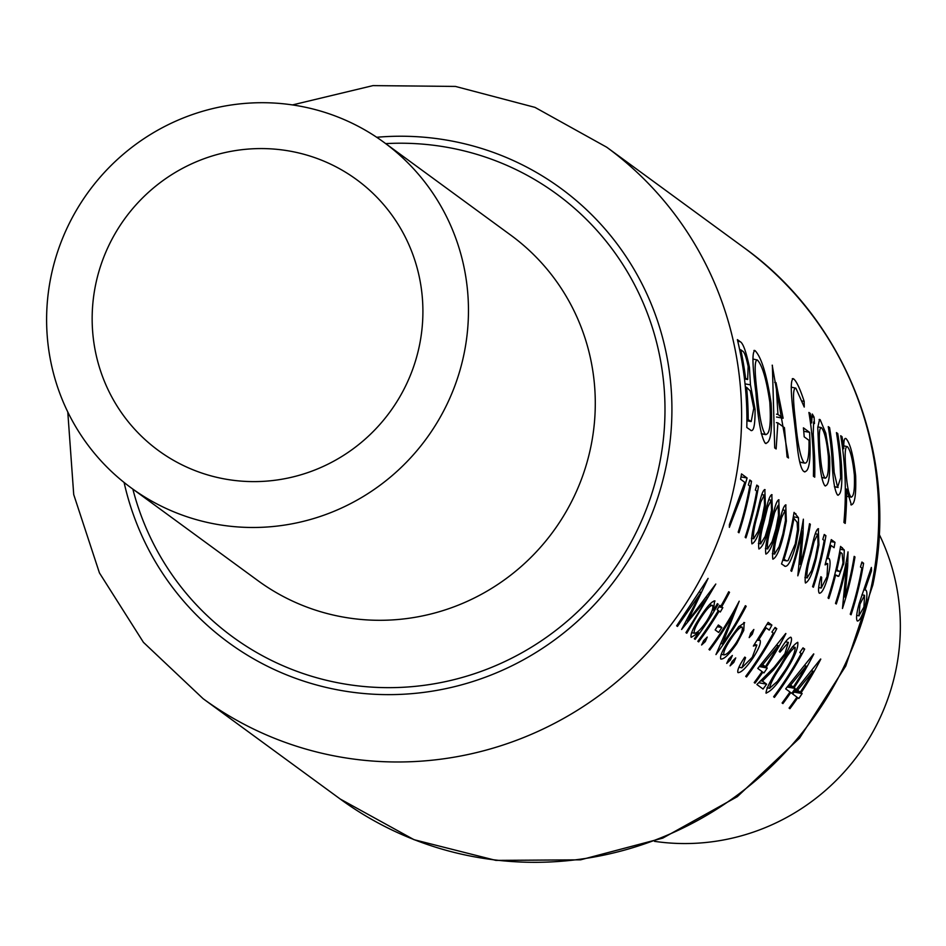 <?xml version="1.0" encoding="UTF-8"?>
<svg xmlns="http://www.w3.org/2000/svg" width="946" height="946" viewBox="0 0 946 946"><rect width="100%" height="100%" fill="white"/><g stroke="black" fill="none" stroke-linecap="round" stroke-linejoin="round"><path stroke-width="1.42" d="M843.004 562.61L842.756 563.887C841.041 570.462 839.61 572.803 838.475 570.935L836.914 569.658A341.695 333.985 -53.8 0 0 839.067 559.725A341.695 333.985 -53.8 0 0 840.474 552.358L842.129 553.576L843.004 562.61M835.72 570.651L839.232 571.289L835.779 570.438M818.018 544.317L815.428 557.821L811.692 570.473L807.127 577.817C806.453 573.477 807.707 565.696 810.899 554.498L814.128 541.479L817.722 534.206L818.018 544.317M804.928 577.45L807.352 577.9L804.928 577.415M764.534 505.176L761.944 518.668L758.195 531.333L753.643 538.676C752.969 534.336 754.222 526.555 757.415 515.357L760.643 502.338L764.238 495.065L764.534 505.176M751.443 538.309L753.867 538.759L751.443 538.274M771.51 510.284L768.921 523.777L765.172 536.441L760.619 543.784C759.934 539.433 761.199 531.664 764.392 520.466L767.62 507.434L771.215 500.162L771.51 510.284M758.42 543.418L760.844 543.855L758.42 543.371M778.487 515.393L775.897 528.885L772.149 541.55L767.596 548.881C766.91 544.541 768.176 536.772 771.357 525.562L774.597 512.543L778.191 505.27L778.487 515.393M767.821 548.964L765.397 548.479L767.821 548.964M785.464 520.489L782.874 533.993L779.126 546.646L774.573 553.989C773.887 549.65 775.152 541.881 778.333 530.671L781.573 517.651L785.168 510.379L785.464 520.489M772.362 553.623L774.798 554.072L772.374 553.587M797.573 529.358L795.279 543.82L788.042 560.659L786.753 560.895L784.009 559.299A341.695 333.985 -53.8 0 0 792.559 525.692A341.695 333.985 -53.8 0 0 793.954 518.325L797.123 522.287L797.573 529.358M654.478 841.337A214.068 209.232 -53.8 0 0 896.099 669.058A214.068 209.232 -53.8 0 0 879.189 534.289M95.487 285.385A167.832 164.048 -53.8 0 0 158.42 450.533A167.832 164.048 -53.8 0 0 419.575 344.805A167.832 164.048 -53.8 0 0 356.654 179.657A167.832 164.048 -53.8 0 0 95.487 285.385M464.214 352.988A214.068 209.232 -53.8 0 0 383.958 142.349A214.068 209.232 -53.8 0 0 50.859 277.202A214.068 209.232 -53.8 0 0 131.116 487.84A214.068 209.232 -53.8 0 0 464.214 352.988M824.829 485.712C828.601 486.362 830.198 476.855 829.63 457.19L825.834 433.315L820.158 419.693L819.579 419.421L817.77 427.462L818.657 449.161C819.756 469.192 821.814 481.372 824.829 485.712L825.48 485.984M850.821 504.738C854.628 505.247 856.236 495.633 855.657 475.897C853.446 455.795 850.265 443.39 846.114 438.684C844.376 437.442 843.596 440.765 843.797 448.664A341.695 333.985 -53.8 0 0 842.023 436.697L840.722 435.739A341.695 333.985 126.2 0 1 843.915 522.464L845.216 523.422A341.695 333.985 -53.8 0 0 846.599 489.082L851.424 504.975M792.299 378.707L793.729 378.968C790.312 378.223 790.466 391.904 794.179 420.012L797.75 450.663C799.429 462.961 801.499 469.914 803.934 471.534C809.279 472.823 811.148 459.756 809.551 432.334L803.414 427.84A341.695 333.985 126.2 0 1 804.195 436.827L809.031 440.363C809.197 457.166 807.588 464.64 804.195 462.819C800.588 458.372 797.667 444.301 795.444 420.615C792.76 398.42 792.902 387.612 795.858 388.167L804.242 407.052L804.159 401.364C800.091 388.877 796.615 381.415 793.729 378.968L792.973 378.589M791.199 387.139L795.858 388.167M799.784 462.204L804.928 463.15L799.737 461.991M803.934 471.534L804.88 471.948M753.915 350.493L755.145 350.718C752.011 350.848 752.259 364.73 755.901 392.389C758.089 420.095 761.187 437.028 765.196 443.189C770.647 443.851 772.61 430.501 771.108 403.126C766.78 374.829 761.459 357.352 755.145 350.718L754.494 350.398M765.196 443.189L766.024 443.568M750.734 430.371C753.737 431.92 755.18 424.884 755.062 409.251L750.45 384.856L749.421 367.261C746.134 351.675 743.071 343.15 740.221 341.695L737.383 339.626A341.695 333.985 126.2 0 1 746.808 427.497L751.361 430.655M772.362 365.215L774.715 447.919L776.134 448.96L777.872 422.874L784.447 427.687L787.072 456.953L788.479 457.994L772.196 365.191M812.212 414.088L811.656 422.945A341.695 333.985 -53.8 0 0 810.214 413.414L808.913 412.456A341.695 333.985 126.2 0 1 813.406 476.228L814.719 477.186A341.695 333.985 -53.8 0 0 814.553 456.007L813.229 434.285L813.619 421.951L814.447 423.583L814.104 417.221L812.366 414.076M837.482 494.971C841.254 495.515 842.59 485.487 841.467 464.888A341.695 333.985 -53.8 0 0 837.742 433.564L836.441 432.606A341.695 333.985 126.2 0 1 840.06 462.464L840.663 477.801L837.612 487.273L834.183 472.444L833.178 457.426A341.695 333.985 -53.8 0 0 829.559 427.568L828.258 426.622A341.695 333.985 126.2 0 1 831.936 457.367C832.622 477.907 834.478 490.442 837.482 494.971L838.144 495.278M744.798 482.342L729.378 524.675L729.366 527.36L743.639 489.886L747.092 478.002L741.51 473.911A341.695 333.985 126.2 0 1 740.588 479.267L744.798 482.342M749.776 485.996A341.695 333.985 126.2 0 1 748.369 493.351A341.695 333.985 126.2 0 1 738.176 532.172L738.98 532.775A341.695 333.985 -53.8 0 0 749.185 493.954A341.695 333.985 -53.8 0 0 751.502 481.23L749.823 480L748.381 484.967L749.776 485.996M756.753 491.092A341.695 333.985 126.2 0 1 755.346 498.459A341.695 333.985 126.2 0 1 745.152 537.281L745.956 537.884A341.695 333.985 -53.8 0 0 756.161 499.05A341.695 333.985 -53.8 0 0 758.479 486.339L756.8 485.109L755.357 490.075L756.753 491.092M764.534 489.579L765.101 489.685C763.54 489.46 761.755 493.469 759.78 501.699L756.587 514.778C752.508 529.098 750.958 538.794 751.94 543.867C755.535 542.259 759.141 534.064 762.748 519.295L765.432 505.826L764.829 489.567M771.51 494.687L772.078 494.793C770.517 494.569 768.731 498.577 766.757 506.796L763.564 519.886C759.484 534.206 757.935 543.903 758.917 548.976C762.511 547.367 766.118 539.173 769.725 524.391L772.397 510.935L771.806 494.663M778.487 499.795L779.055 499.89C777.494 499.677 775.708 503.674 773.733 511.904L770.541 524.995C766.461 539.315 764.912 549.011 765.893 554.084C769.488 552.476 773.095 544.281 776.701 529.5L779.374 516.043L778.771 499.772M785.464 504.892L786.031 504.998C784.471 504.786 782.685 508.782 780.698 517.013L777.517 530.091C773.438 544.411 771.889 554.108 772.87 559.181C776.465 557.584 780.072 549.39 783.678 534.608L786.351 521.151L785.748 504.88M784.352 565.98C787.569 567.978 791.471 560.789 796.083 544.423L798.625 530.127L798.459 517.71L794.061 512.377A341.695 333.985 126.2 0 1 791.743 525.089A341.695 333.985 126.2 0 1 781.538 563.922L785.275 566.382M803.367 519.177A341.695 333.985 126.2 0 1 801.049 531.9A341.695 333.985 126.2 0 1 790.844 570.722L791.66 571.325A341.695 333.985 -53.8 0 0 801.865 532.492A341.695 333.985 -53.8 0 0 802.161 530.966L797.821 575.83A341.695 333.985 -53.8 0 0 808.026 537.009A341.695 333.985 -53.8 0 0 810.344 524.285L809.528 523.694A341.695 333.985 126.2 0 1 807.21 536.406A341.695 333.985 126.2 0 1 800.34 564.384L803.071 533.378L803.367 519.177M818.018 528.719L818.586 528.826C817.025 528.601 815.251 532.61 813.264 540.84L810.072 553.918C805.992 568.239 804.443 577.935 805.424 583.008C809.019 581.4 812.626 573.217 816.232 558.436L818.917 544.979L818.314 528.708M824.191 540.45A341.695 333.985 126.2 0 1 822.784 547.817A341.695 333.985 126.2 0 1 812.579 586.638L813.394 587.23A341.695 333.985 -53.8 0 0 823.599 548.408A341.695 333.985 -53.8 0 0 825.917 535.696L824.238 534.466L822.795 539.433L824.191 540.45M819.224 593.118C821.577 593.733 824.439 588.518 827.785 577.45C830.316 567.127 830.742 560.812 829.051 558.507L827.762 558.731L830.99 545.428L834.076 547.687A341.695 333.985 -53.8 0 0 834.987 542.33L831.274 539.61L825.078 564.88L827.715 563.698L827.029 576.658L821.223 588.034L821.672 577.308L820.868 576.705C818.503 585.775 817.959 591.238 819.224 593.118L819.591 593.272M840.568 546.41A341.695 333.985 126.2 0 1 838.251 559.133A341.695 333.985 126.2 0 1 828.046 597.955L828.862 598.546A341.695 333.985 -53.8 0 0 835.637 574.943L838.806 576.268L843.832 563.213L844.281 550.016L840.568 546.41M848.006 551.861A341.695 333.985 126.2 0 1 845.689 564.573A341.695 333.985 126.2 0 1 835.495 603.394L836.299 603.997A341.695 333.985 -53.8 0 0 846.504 565.176A341.695 333.985 -53.8 0 0 846.812 563.65L842.46 608.503A341.695 333.985 -53.8 0 0 852.665 569.681A341.695 333.985 -53.8 0 0 854.983 556.958L854.179 556.366A341.695 333.985 126.2 0 1 851.861 569.09A341.695 333.985 126.2 0 1 844.991 597.056L847.722 566.063L848.006 551.861M861.865 568.014A341.695 333.985 126.2 0 1 860.458 575.381A341.695 333.985 126.2 0 1 850.253 614.202L851.069 614.805A341.695 333.985 -53.8 0 0 861.274 575.972A341.695 333.985 -53.8 0 0 863.592 563.26L861.912 562.03L860.47 566.997L861.865 568.014M857.23 620.919C859.287 621.451 861.818 616.934 864.81 607.379C867.139 597.978 867.529 592.243 866.004 590.174L864.951 589.973L871.526 570.745L871.361 567.446L859.205 603.382C856.568 612.961 855.905 618.814 857.23 620.919L857.584 621.049M866.004 590.174L864.951 589.973L866.004 590.174M838.097 576.327L837.115 575.948M828.448 558.388L826.828 558.554M825.551 563.225L827.715 563.698M676.65 625.814L677.466 626.418L701.116 592.397L681.628 629.457L707.821 597.411L685.945 632.614L686.772 633.217L715.803 584.037L687.884 620.978L708.081 578.396L676.65 625.814M728.704 591.747A341.695 333.985 126.2 0 1 720.864 606.185L719.705 605.334A341.695 333.985 126.2 0 1 717.151 609.697L718.321 610.548A341.695 333.985 126.2 0 1 697.817 641.293L698.633 641.896A341.695 333.985 -53.8 0 0 719.137 611.14L720.296 611.991A341.695 333.985 -53.8 0 0 722.839 607.628L721.68 606.776A341.695 333.985 -53.8 0 0 729.52 592.338L728.704 591.747M718.369 624.975A341.695 333.985 126.2 0 1 715.164 629.918L718.653 632.472A341.695 333.985 -53.8 0 0 721.857 627.529L718.369 624.975M743.733 622.539L744.656 622.705L738.696 626.737L729.945 638.597C722.779 649.405 719.729 656.228 720.793 659.055C724.021 659.433 729.366 654.277 736.804 643.611L743.757 630.403L744.206 622.527M753.808 629.48L750.84 633.016L749.185 637.604L752.354 634.116L753.844 629.48M737.927 672.535C740.907 672.961 745.921 668.136 752.969 658.061C758.94 648.672 761.282 642.712 760.016 640.17L758.385 640.336L766.142 627.86L769.228 630.119A341.695 333.985 -53.8 0 0 771.889 625.081L768.164 622.362L753.347 646.059L756.883 645.042L752.283 657.281L741.865 667.817L745.59 657.683L744.774 657.092C739.37 665.263 737.088 670.407 737.927 672.535L738.318 672.701M785.736 633.489L757.77 668.444L762.074 671.589A341.695 333.985 126.2 0 1 754.21 682.563L755.014 683.166A341.695 333.985 -53.8 0 0 762.89 672.18L763.93 672.949A341.695 333.985 -53.8 0 0 767.253 668.03L766.201 667.273A341.695 333.985 -53.8 0 0 785.901 633.607L785.736 633.489M765.976 693.063C771.167 691.36 777.967 683.757 786.351 670.241C794.675 656.962 798.483 647.643 797.774 642.299C793.741 644.321 787.876 652.137 780.19 665.724C771.25 678.767 766.508 687.872 765.976 693.063L766.284 693.182M813.643 653.911L785.677 688.865L789.981 692.011A341.695 333.985 126.2 0 1 782.106 702.996L782.921 703.588A341.695 333.985 -53.8 0 0 790.797 692.602L791.837 693.371A341.695 333.985 -53.8 0 0 795.16 688.452L794.108 687.695A341.695 333.985 -53.8 0 0 813.808 654.029L813.643 653.911M820.62 659.019L792.653 693.962L796.958 697.119A341.695 333.985 126.2 0 1 789.082 708.093L789.898 708.696A341.695 333.985 -53.8 0 0 797.774 697.71L798.814 698.479A341.695 333.985 -53.8 0 0 802.137 693.56L801.085 692.791A341.695 333.985 -53.8 0 0 820.785 659.137L820.62 659.019M803 647.856L799.808 652.504L801.203 653.52A341.695 333.985 126.2 0 1 773.627 696.776L774.431 697.379A341.695 333.985 -53.8 0 0 804.679 649.074L803 647.856M790.3 637.249L791.069 637.391C788.739 637.19 784.79 641.896 779.197 651.534L780.012 652.137L788.396 642.393L784.873 653.745L774.112 667.332L756.883 684.526L763.044 689.031A341.695 333.985 -53.8 0 0 766.615 684.171L762.393 681.085L773.426 669.969L785.913 653.946C790.714 645.006 792.429 639.496 791.069 637.391L790.702 637.237M785.535 641.814L788.396 642.393M775.093 627.435L771.901 632.07L773.296 633.099A341.695 333.985 126.2 0 1 745.72 676.355L746.536 676.958A341.695 333.985 -53.8 0 0 776.772 628.652L775.093 627.435M735.704 657.919L732.251 661.36L730.087 665.854L733.765 662.46L735.74 657.919M732.334 655.448L728.881 658.889L726.717 663.394L730.395 659.989L732.37 655.448M708.98 649.464L709.784 650.068A341.695 333.985 -53.8 0 0 734.344 612.287L715.956 654.573A341.695 333.985 -53.8 0 0 746.193 606.28L745.377 605.688A341.695 333.985 126.2 0 1 722.413 643.848L739.216 601.171A341.695 333.985 126.2 0 1 708.98 649.464M707.218 637.072L703.765 640.513L701.601 645.006L705.278 641.613L707.253 637.072M714.135 600.876L715.058 601.041C712.314 600.757 707.442 605.972 700.43 616.709C693.252 627.565 690.154 634.447 691.159 637.368L698.704 632.744A341.695 333.985 126.2 0 1 694.329 638.751L695.144 639.342A341.695 333.985 -53.8 0 0 718.191 604.222L717.375 603.631A341.695 333.985 126.2 0 1 713.509 610.205L714.597 600.876M748.251 367.048L749.421 367.261M745.046 383.863L750.45 384.856M753.796 409.015L755.062 409.251M740.789 349.795L742.551 351.096C744.254 351.664 746.122 356.784 748.156 366.469L747.659 379.5L745.59 378.282A341.695 333.985 -53.8 0 0 740.789 349.795L739.642 349.582M744.443 378.554L746.465 378.932M744.384 378.069L745.59 378.282M746.595 387.304L750.273 390.958L753.761 408.294L751.183 421.549L748.203 419.634A341.695 333.985 -53.8 0 0 746.595 387.304L745.365 387.08M746.902 420.402L750.06 420.982M746.902 419.385L748.203 419.634M794.746 691.632L801.085 692.791M794.309 692.129L802.137 693.56M796.686 697.509L797.774 697.71M800.269 692.2L797.573 690.225L813.158 671.187A341.695 333.985 126.2 0 1 800.269 692.2L795.089 691.254M796.213 689.977L797.573 690.225M811.845 670.939L813.158 671.187M787.77 686.524L794.108 687.695M787.332 687.021L795.16 688.452M789.709 692.401L790.797 692.602M793.292 687.092L790.596 685.117L806.181 666.079A341.695 333.985 126.2 0 1 793.292 687.092L788.113 686.146M789.236 684.869L790.596 685.117M804.869 665.842L806.181 666.079M802.445 648.672L804.679 649.074M785.286 670.04L786.351 670.241M781.018 666.303C787.084 655.613 791.802 649.299 795.172 647.348C795.267 651.995 792.062 659.421 785.558 669.626L777.316 681.463L769.606 688.227C770.245 683.769 774.053 676.461 781.018 666.303L779.953 666.114M792.381 646.816L795.172 647.348M792.358 646.839L794.806 647.289M767.029 687.789L769.843 688.31L767.04 687.754M784.861 653.757L785.913 653.946M760.809 680.789L762.393 681.085M758.775 682.728L766.615 684.171M759.863 666.102L766.201 667.273M759.425 666.599L767.253 668.03M761.802 671.979L762.89 672.18M765.385 666.67L762.689 664.695L778.286 645.657A341.695 333.985 126.2 0 1 765.385 666.67L760.206 665.724M761.329 664.447L762.689 664.695M776.973 645.409L778.286 645.657M774.538 628.25L776.772 628.652M767.1 624.206L771.889 625.081M765.078 627.659L766.142 627.86M757.297 640.135L758.385 640.336M751.893 657.86L752.969 658.061M744.514 657.482L745.59 657.683M738.932 667.226L741.569 667.71M731.743 662.094L733.765 662.46M799.287 564.183L800.34 564.384M809.457 524.131L810.344 524.285M801.262 530.801L802.161 530.966M793.316 516.764L798.459 517.71M795.16 544.257L796.083 544.423M793.067 518.16L793.954 518.325M783.063 559.121L784.009 559.299M782.768 534.443L783.678 534.608M782.744 509.906L785.168 510.379M782.732 509.929L784.849 510.32M775.791 529.334L776.701 529.5M768.814 524.226L769.725 524.391M768.791 499.725L770.907 500.115M761.837 519.118L762.748 519.295M761.814 494.592L764.238 495.065M761.814 494.616L763.93 495.006M756.552 485.984L758.479 486.339M749.575 480.875L751.502 481.23M769.878 402.901L771.108 403.126M757.379 360C762.275 365.239 766.414 379.287 769.808 402.156C771.167 424.506 769.666 435.231 765.29 434.344C761.873 429.555 759.177 415.885 757.19 393.3C754.447 370.903 754.506 359.811 757.379 360L752.874 359.007M761.305 433.8L765.941 434.652L761.258 433.599M755.972 393.075L757.19 393.3M776.43 422.614L777.872 422.874M776.004 382.622L783.122 418.238L777.943 414.443L776.004 382.622L774.679 382.373M776.524 417.02L783.122 418.238M776.524 414.182L777.943 414.443M802.279 401.021L804.159 401.364M794.214 420.391L795.444 420.615M803.745 431.27L809.551 432.334M809.031 413.201L810.214 413.414M810.45 422.72L811.656 422.945M811.597 416.76L814.104 417.221M811.786 434.013L813.229 434.285M741.014 476.879L747.092 478.002M840.84 436.473L842.023 436.697M842.59 448.439L843.797 448.664M854.392 475.672L855.657 475.897M845.31 488.834L846.599 489.082M847.356 446.642C850.395 450.083 852.736 459.543 854.356 475.034C854.865 489.945 853.718 497.277 850.915 497.005C848.479 493.812 846.776 484.47 845.819 469.003C844.612 453.678 845.133 446.216 847.356 446.642L843.797 445.85M847.782 496.532L851.365 497.182L847.758 496.425M844.565 468.767L845.819 469.003M828.377 427.356L829.559 427.568M832.918 472.22L834.183 472.444M834.396 486.682L837.612 487.273M836.56 433.351L837.742 433.564M840.214 464.663L841.467 464.888M819.13 419.504L820.158 419.693M824.12 433.008L825.834 433.315M828.377 456.965L829.63 457.19M821.412 427.651C824.474 431.364 826.78 440.907 828.329 456.291C828.862 471.226 827.738 478.451 824.947 478.002C822.571 474.738 820.903 465.456 819.957 450.166C818.798 435.077 819.283 427.58 821.412 427.651L817.782 426.883M821.719 477.529L825.432 478.215L821.696 477.399M818.716 449.929L819.957 450.166M750.426 633.761L752.354 634.116M728.361 659.622L730.395 659.989M742.255 630.131L743.757 630.403M735.728 643.422L736.804 643.611M742.113 627.068C743.201 629.374 741.156 634.695 735.976 643.055C730.395 651.132 726.374 655.046 723.927 654.798C723.04 652.681 725.322 647.49 730.75 639.224C736.106 631.053 739.89 626.997 742.113 627.068L738.98 626.429M721.159 654.36L724.293 654.939L721.183 654.289M729.673 639.023L730.75 639.224M721.183 643.623L722.413 643.848M745.164 606.09L746.193 606.28M733.304 612.097L734.344 612.287M717.269 626.69L721.857 627.529M703.256 641.246L705.278 641.613M719.374 605.913L720.864 606.185M728.491 592.149L729.52 592.338M719.137 606.315L721.68 606.776M718.806 606.883L722.839 607.628M718.085 610.95L719.137 611.14M717.139 604.033L718.191 604.222M696.871 632.413L698.704 632.744M712.314 609.981L713.509 610.205M712.527 605.416C713.757 607.557 711.735 612.878 706.473 621.392C700.809 629.575 696.764 633.489 694.329 633.134C693.501 630.935 695.795 625.673 701.211 617.348C706.615 609.153 710.387 605.18 712.527 605.416L709.323 604.766M691.561 632.697L694.707 633.276L691.585 632.638M700.135 617.147L701.211 617.348M815.322 558.258L816.232 558.436M815.298 533.733L817.722 534.206M815.298 533.757L817.415 534.147M823.99 535.341L825.917 535.696M830.86 541.573L834.987 542.33M830.068 545.251L830.99 545.428M826.851 577.273L827.785 577.45M820.761 577.131L821.672 577.308M818.68 587.513L820.951 587.927M840.095 549.248L844.281 550.016M842.673 564.301L843.584 564.466M834.715 574.778L835.637 574.943M839.575 552.204L840.474 552.358M836.004 569.492L836.914 569.658M686.725 620.765L687.884 620.978M706.591 597.186L707.821 597.411M700.052 592.196L701.116 592.397M870.426 570.544L871.526 570.745M863.816 589.772L864.951 589.973M863.875 607.202L864.81 607.379M864.561 595.33L863.923 607.06L858.944 615.74L859.973 604.163L864.561 595.33L861.948 594.798M856.674 615.385L859.205 615.846L856.674 615.326M859.039 603.997L859.973 604.163M861.664 562.905L863.592 563.26M843.927 596.867L844.991 597.056M854.108 556.804L854.983 556.958M845.913 563.485L846.812 563.65M871.94 583.777A341.695 333.985 -53.8 0 0 743.84 247.556C847.439 321.569 899.741 458.964 872.827 585.03L845.736 666.043L799.607 738.081L737.324 796.662L662.768 838.121L580.572 859.831L495.881 860.387L414.041 839.693L340.241 799.039A341.695 333.985 -53.8 0 0 871.94 583.777M131.116 487.84L257.939 580.655A214.068 209.232 -53.8 0 0 591.037 445.803A214.068 209.232 -53.8 0 0 510.781 235.164L383.958 142.349M385.696 143.626A274.364 268.167 126.2 0 1 659.539 464.001A274.364 268.167 126.2 0 1 401.565 687.352A274.364 268.167 126.2 0 1 132.854 489.117M124.092 482.46A281.4 275.038 -53.8 0 0 397.355 694.494A281.4 275.038 -53.8 0 0 666.327 465.243A281.4 275.038 -53.8 0 0 376.709 137.276M743.84 247.556L606.729 147.221A341.695 333.985 126.2 0 1 734.829 483.441A341.695 333.985 126.2 0 1 203.13 698.704L340.241 799.039M737.774 341.246L740.221 341.695M771.877 669.685L773.426 669.969M793.895 513.347L795.893 513.713M782.898 559.665L785.05 560.056M777.423 530.505L778.333 530.671M770.446 525.397L771.357 525.562M763.469 520.288L764.392 520.466M756.493 515.192L757.415 515.357M813.276 455.771L814.553 456.007M831.924 457.202L833.178 457.426M809.977 554.332L810.899 554.498M840.415 547.356L842.354 547.71M606.729 147.221L534.963 107.371L455.452 86.429L372.984 85.613L292.491 104.923M67.781 411.971L73.717 494.545L99.436 572.909L143.449 642.358L203.13 698.704M747.541 379.476L744.478 378.92M751.171 421.561L746.902 420.769M741.865 667.817L738.909 667.285M756.528 644.888L754.4 644.498M786.658 560.872L782.744 560.162M771.002 500.103L768.791 499.689M838.109 487.474L834.419 486.8M821.211 588.045L818.68 587.584"/></g></svg>
